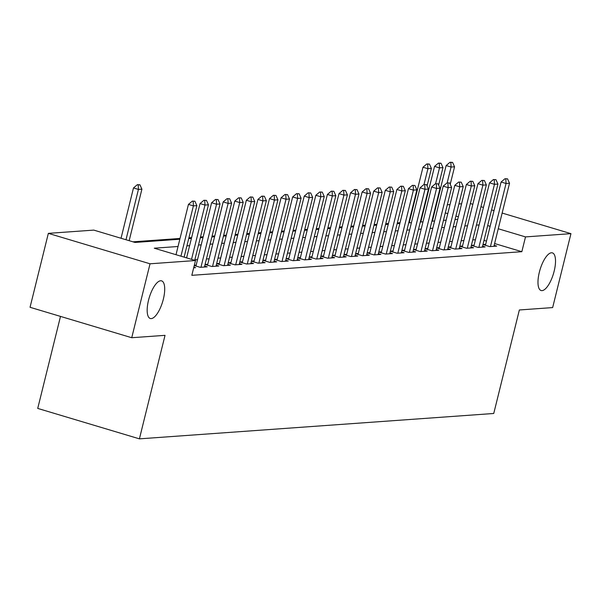 <?xml version="1.0" encoding="UTF-8"?>
<svg xmlns="http://www.w3.org/2000/svg" width="601" height="601" viewBox="0 0 601 601"><rect width="100%" height="100%" fill="white"/><g stroke="black" fill="none" stroke-linecap="round" stroke-linejoin="round"><path stroke-width="0.9" d="M539.337 272.23A19.653 7.009 -73.3 0 1 552.379 252.871A19.653 7.009 -73.3 0 1 554.16 271.171A19.653 7.009 -73.3 0 1 541.11 290.523A19.653 7.009 -73.3 0 1 539.337 272.23M148.53 300.215A19.653 7.009 -73.3 0 1 161.571 280.855A19.653 7.009 -73.3 0 1 163.352 299.148A19.653 7.009 -73.3 0 1 150.303 318.507A19.653 7.009 -73.3 0 1 148.53 300.215M60.498 316.404L37.728 408.417L139.409 438.85L493.744 413.48L519.362 309.973L552.65 307.584L570.95 233.654L525.499 236.907L498.259 228.756M139.409 438.85L165.027 335.343L131.732 337.724L30.05 307.291L48.35 233.361L93.794 230.108L135.022 242.443L179.834 239.236M409.416 222.032L408.92 222.07M400.033 222.701L397.344 222.896M388.456 223.534L385.759 223.722M376.88 224.361L374.183 224.556M365.295 225.187L362.598 225.383M353.719 226.021L351.022 226.209M342.142 226.847L339.445 227.043M330.558 227.681L327.861 227.869M318.981 228.508L316.284 228.703M307.396 229.334L304.707 229.529M295.82 230.168L293.123 230.356M284.243 230.994L281.546 231.19M272.659 231.821L269.962 232.016M261.082 232.655L258.385 232.842M249.505 233.481L246.808 233.676M237.921 234.307L235.224 234.503M226.344 235.141L223.647 235.337M214.76 235.968L212.063 236.163M203.183 236.802L200.486 236.989M191.606 237.628L188.909 237.823M180.022 238.454L132.956 241.827M424.156 206.451L424.652 206.413M435.74 205.625L436.228 205.587M447.317 204.791L450.014 204.603M458.894 203.964L461.591 203.769M482.971 244.569L489.755 246.605L496.704 246.102L494.157 245.343M471.394 245.403L478.178 247.432L485.127 246.936L482.573 246.17M459.81 246.23L466.601 248.258L473.543 247.762L470.996 247.003M448.233 247.056L455.017 249.092L461.966 248.589L459.419 247.83M436.649 247.89L443.44 249.918L450.389 249.423L447.835 248.656M425.072 248.716L431.856 250.745L438.805 250.249L436.258 249.49M416.2 249.325L413.503 249.513L420.279 251.579L427.228 251.083L424.674 250.316M401.911 250.377L408.703 252.405L415.652 251.909L413.097 251.143M390.334 251.203L397.118 253.239L404.067 252.736L401.521 251.977M378.758 252.037L385.542 254.065L392.491 253.569L389.936 252.803M367.173 252.863L373.965 254.892L380.906 254.396L378.36 253.63M355.597 253.69L362.38 255.725L369.33 255.222L366.783 254.463M344.012 254.524L350.804 256.552L357.753 256.056L355.199 255.29M332.436 255.35L339.219 257.378L346.168 256.882L343.622 256.124M320.859 256.176L327.643 258.212L334.592 257.716L332.037 256.95M309.275 257.01L316.066 259.039L323.015 258.543L320.461 257.776M297.698 257.837L304.482 259.865L311.431 259.369L308.884 258.61M286.121 258.663L292.905 260.699L299.854 260.203L297.3 259.437M277.241 259.271L274.544 259.467L281.328 261.525L288.27 261.029L285.723 260.263M265.665 260.098L262.968 260.293L269.744 262.359L276.693 261.856L274.146 261.097M251.376 261.157L258.167 263.185L265.116 262.69L262.562 261.923M239.799 261.983L246.583 264.012L253.532 263.516L250.985 262.75M228.222 262.81L235.006 264.846L241.955 264.342L239.401 263.584M216.638 263.644L223.429 265.672L230.378 265.176L227.824 264.41M205.061 264.47L211.845 266.498L218.794 266.003L216.247 265.244M194.251 265.529L200.268 267.332L207.217 266.836L204.663 266.07M193.687 267.806L195.633 267.663L193.853 267.129M420.918 221.491L420.467 221.356M178.031 246.5L154.262 248.198L195.483 260.541L191.824 275.326L521.841 251.691L494.6 243.54M486.479 241.114L484.008 240.37M475.444 239.731L472.747 239.919M463.867 240.558L461.17 240.753M452.283 241.384L449.586 241.579M440.706 242.218L438.009 242.406M429.129 243.044L426.432 243.24M417.545 243.871L414.848 244.066M405.968 244.705L403.271 244.892M394.384 245.531L391.687 245.726M382.807 246.357L380.11 246.553M371.23 247.191L368.533 247.387M359.646 248.018L356.949 248.213M348.069 248.852L345.372 249.039M336.492 249.678L333.795 249.873M324.908 250.504L322.211 250.7M313.331 251.338L310.634 251.526M301.747 252.165L299.05 252.36M290.17 252.991L287.473 253.186M278.594 253.825L275.897 254.013M267.009 254.651L264.312 254.847M255.433 255.478L252.736 255.673M243.856 256.311L241.159 256.507M232.271 257.138L229.574 257.333M220.695 257.972L217.998 258.16M209.11 258.798L206.413 258.993M197.534 259.624L194.837 259.82M196.189 265.071L194.326 265.206M207.766 264.245L205.069 264.44M219.342 263.418L216.645 263.606M230.927 262.584L228.23 262.78M242.504 261.758L239.807 261.953M254.08 260.932L251.391 261.119M288.826 258.445L286.129 258.633M300.402 257.611L297.705 257.806M311.979 256.785L309.282 256.98M323.563 255.951L320.866 256.146M335.14 255.125L332.443 255.32M346.717 254.298L344.027 254.486M358.301 253.464L355.604 253.66M369.878 252.638L367.181 252.833M381.462 251.811L378.765 251.999M393.039 250.978L390.342 251.173M404.616 250.151L401.919 250.347M427.777 248.491L425.08 248.686M439.354 247.665L436.664 247.852M450.938 246.831L448.241 247.026M462.515 246.004L459.818 246.2M474.099 245.178L471.402 245.366M485.676 244.344L482.979 244.539M131.732 337.724L150.032 263.794L48.35 233.361M470.373 203.551L472.837 204.287M480.965 206.721L483.429 207.458M491.55 209.892L494.022 210.628M502.143 213.062L570.95 233.654M521.841 251.691L525.499 236.907M195.483 260.541L150.032 263.794M479.102 224.939L476.405 225.135M467.525 225.773L464.828 225.961M455.941 226.6L453.244 226.795M444.364 227.426L441.667 227.621M432.788 228.26L430.091 228.448M421.203 229.086L418.506 229.281M409.627 229.913L406.93 230.108M398.05 230.746L395.353 230.934M386.466 231.573L383.769 231.768M374.889 232.407L372.192 232.595M363.305 233.233L360.608 233.428M351.728 234.059L349.031 234.255M340.151 234.893L337.454 235.081M328.567 235.72L325.87 235.915M316.99 236.546L314.293 236.741M305.413 237.38L302.716 237.568M293.829 238.206L291.132 238.402M282.252 239.033L279.555 239.228M270.668 239.867L267.971 240.062M259.091 240.693L256.394 240.888M247.514 241.527L244.817 241.715M235.93 242.353L233.233 242.549M224.353 243.18L221.656 243.375M212.777 244.014L210.08 244.201M201.192 244.84L198.495 245.035M189.615 245.666L186.919 245.862M490.138 226.322L487.666 225.585M458.368 216.818L455.896 216.075M447.775 213.648L445.311 212.912M435.169 209.877L434.718 209.741M424.584 206.706L424.126 206.571M188.714 238.597L191.411 238.409M200.291 237.771L202.988 237.575M211.875 236.937L214.572 236.749M223.452 236.11L226.149 235.915M235.036 235.284L237.733 235.089M246.613 234.45L249.31 234.262M258.19 233.624L260.887 233.428M269.774 232.797L272.471 232.602M281.351 231.963L284.048 231.776M292.927 231.137L295.624 230.942M304.512 230.311L307.209 230.115M316.088 229.477L318.785 229.281M327.673 228.65L330.37 228.455M339.249 227.817L341.946 227.629M350.826 226.99L353.523 226.795M362.411 226.164L365.107 225.968M373.987 225.33L376.684 225.142M385.564 224.504L388.261 224.308M397.148 223.677L399.845 223.482M408.725 222.843L411.422 222.655M420.309 222.017L423.006 221.822M431.886 221.191L434.583 220.995M443.463 220.357L446.16 220.161M455.047 219.53L457.744 219.335M194.897 201.23L192.335 201.11L194.897 201.23L196.873 205.632L184.124 257.138M180.946 256.191L193.402 205.88L188.451 204.4L192.335 201.11M176.003 254.711L188.451 204.4M196.873 205.632L193.402 205.88L193.161 201.358M129.162 240.693L141.911 189.18L138.433 189.428L125.985 239.739M138.192 184.905L139.928 184.785L137.366 184.657L138.192 184.905L138.433 189.428L133.49 187.948L121.034 238.259M141.911 189.18L139.928 184.785M137.366 184.657L133.49 187.948M206.474 200.403L203.912 200.283L206.474 200.403L208.449 204.806L194.716 260.308M191.539 259.362L204.979 205.054L200.035 203.574L203.912 200.283M186.595 257.874L200.035 203.574M208.449 204.806L204.979 205.054L204.738 200.531M218.058 199.577L215.496 199.449L218.058 199.577L220.034 203.972L204.43 267.032M200.952 267.28L216.555 204.22L211.612 202.74L215.496 199.449M195.949 266.04L211.612 202.74M220.034 203.972L216.555 204.22L216.315 199.697M229.635 198.743L227.073 198.623L229.635 198.743L231.61 203.146L216.007 266.205M212.536 266.453L228.14 203.393L223.189 201.913L227.073 198.623M207.525 265.206L223.189 201.913M231.61 203.146L228.14 203.393L227.899 198.871M241.211 197.917L238.65 197.797L241.211 197.917L243.195 202.312L227.584 265.372M224.113 265.619L239.716 202.567L234.773 201.08L238.65 197.797M219.11 264.38L234.773 201.08M243.195 202.312L239.716 202.567L239.476 198.037M252.796 197.09L250.234 196.963L252.796 197.09L254.771 201.485L239.168 264.545M235.69 264.793L251.301 201.733L246.35 200.253L250.234 196.963M230.686 263.554L246.35 200.253M254.771 201.485L251.301 201.733L251.053 197.211M264.372 196.257L261.811 196.136L264.372 196.257L266.348 200.659L250.745 263.719M247.274 263.967L262.877 200.907L257.927 199.427L261.811 196.136M242.263 262.72L257.927 199.427M266.348 200.659L262.877 200.907L262.637 196.384M275.949 195.43L273.387 195.302L275.949 195.43L277.932 199.825L262.321 262.885M258.851 263.133L274.454 200.073L269.511 198.593L273.387 195.302M253.847 261.893L269.511 198.593M277.932 199.825L274.454 200.073L274.214 195.55M287.533 194.596L284.972 194.476L287.533 194.596L289.509 198.999L273.906 262.059M270.427 262.306L286.038 199.247L281.088 197.767L284.972 194.476M265.424 261.059L281.088 197.767M289.509 198.999L286.038 199.247L285.798 194.724M299.11 193.77L296.548 193.65L299.11 193.77L301.086 198.172L285.483 261.232M282.012 261.48L297.615 198.42L292.672 196.94L296.548 193.65M277.008 260.233L292.672 196.94M301.086 198.172L297.615 198.42L297.375 193.898M310.694 192.944L308.133 192.816L310.694 192.944L312.67 197.338L297.067 260.398M293.589 260.646L309.192 197.586L304.249 196.106L308.133 192.816M288.585 259.407L304.249 196.106M312.67 197.338L309.192 197.586L308.952 193.064M322.271 192.11L319.709 191.989L322.271 192.11L324.247 196.512L308.644 259.572M305.173 259.82L320.776 196.76L315.825 195.28L319.709 191.989M300.162 258.573L315.825 195.28M324.247 196.512L320.776 196.76L320.536 192.237M333.848 191.283L331.286 191.163L333.848 191.283L335.831 195.686L320.22 258.738M316.75 258.993L332.353 195.934L327.41 194.454L331.286 191.163M311.746 257.746L327.41 194.454M335.831 195.686L332.353 195.934L332.113 191.403M345.432 190.457L342.87 190.329L345.432 190.457L347.408 194.852L331.805 257.912M328.326 258.16L343.937 195.1L338.987 193.62L342.87 190.329M323.323 256.92L338.987 193.62M347.408 194.852L343.937 195.1L343.689 190.577M357.009 189.623L354.447 189.503L357.009 189.623L358.985 194.025L343.381 257.085M339.911 257.333L355.514 194.273L350.563 192.793L354.447 189.503M334.9 256.086L350.563 192.793M358.985 194.025L355.514 194.273L355.274 189.751M368.586 188.797L366.024 188.676L368.586 188.797L370.569 193.191L354.958 256.251M351.487 256.499L367.091 193.447L362.148 191.959L366.024 188.676M346.484 255.26L362.148 191.959M370.569 193.191L367.091 193.447L366.85 188.917M380.17 187.963L377.608 187.843L380.17 187.963L382.146 192.365L366.542 255.425M363.064 255.673L378.675 192.613L373.724 191.133L377.608 187.843M358.061 254.433L373.724 191.133M382.146 192.365L378.675 192.613L378.435 188.09M391.747 187.136L389.185 187.016L391.747 187.136L393.723 191.539L378.119 254.599M374.648 254.847L390.252 191.787L385.309 190.307L389.185 187.016M369.645 253.599L385.309 190.307M393.723 191.539L390.252 191.787L390.011 187.264M403.331 186.31L400.769 186.182L403.331 186.31L405.307 190.705L389.703 253.765M386.225 254.013L401.829 190.953L396.885 189.473L400.769 186.182M381.222 252.773L396.885 189.473M405.307 190.705L401.829 190.953L401.588 186.43M414.908 185.476L412.346 185.356L414.908 185.476L416.884 189.878L401.28 252.938M397.809 253.186L413.413 190.126L408.462 188.646L412.346 185.356M392.799 251.939L408.462 188.646M416.884 189.878L413.413 190.126L413.172 185.604M426.485 184.65L423.923 184.53L426.485 184.65L428.468 189.052L412.857 252.112M409.386 252.36L424.99 189.3L420.046 187.82L423.923 184.53M404.383 251.113L420.046 187.82M428.468 189.052L424.99 189.3L424.749 184.777M438.069 183.823L435.507 183.696L438.069 183.823L440.045 188.218L424.441 251.278M420.963 251.526L436.574 188.466L431.623 186.986L435.507 183.696M415.96 250.286L431.623 186.986M440.045 188.218L436.574 188.466L436.326 183.944M449.646 182.989L447.084 182.869L449.646 182.989L451.621 187.392L436.018 250.452M432.547 250.7L448.151 187.64L443.2 186.16L447.084 182.869M427.536 249.453L443.2 186.16M451.621 187.392L448.151 187.64L447.91 183.117M461.222 182.163L458.661 182.043L461.222 182.163L463.206 186.558L447.595 249.618M444.124 249.873L459.727 186.813L454.784 185.333L458.661 182.043M439.121 248.626L454.784 185.333M463.206 186.558L459.727 186.813L459.487 182.283M472.807 181.337L470.245 181.209L472.807 181.337L474.782 185.732L459.179 248.791M455.701 249.039L471.312 185.979L466.361 184.499L470.245 181.209M450.697 247.8L466.361 184.499M474.782 185.732L471.312 185.979L471.071 181.457M484.383 180.503L481.822 180.383L484.383 180.503L486.359 184.905L470.756 247.965M467.285 248.213L482.888 185.153L477.945 183.673L481.822 180.383M462.282 246.966L477.945 183.673M486.359 184.905L482.888 185.153L482.648 180.631M427.071 185.942L431.398 168.453L427.927 168.701L424.005 184.522M427.679 164.178L429.422 164.05L426.86 163.93L427.679 164.178L427.927 168.701L422.976 167.221L409.221 222.813M431.398 168.453L429.422 164.05M426.86 163.93L422.976 167.221M495.968 179.676L493.406 179.556L495.968 179.676L497.944 184.071L482.34 247.131M478.862 247.379L494.465 184.327L489.522 182.839L493.406 179.556M473.858 246.14L489.522 182.839M497.944 184.071L494.465 184.327L494.225 179.797M438.647 185.116L442.975 167.626L439.504 167.874L435.59 183.696M439.263 163.352L440.999 163.224L438.437 163.104L439.263 163.352L439.504 167.874L434.553 166.394L420.798 221.979M442.975 167.626L440.999 163.224M438.437 163.104L434.553 166.394M507.544 178.843L504.983 178.722L507.544 178.843L509.52 183.245L493.917 246.305M490.446 246.553L506.05 183.493L501.099 182.013L504.983 178.722M485.435 245.306L501.099 182.013M509.52 183.245L506.05 183.493L505.809 178.97M450.232 184.289L454.559 166.793L451.081 167.04L447.167 182.862M450.84 162.518L452.576 162.398L450.014 162.27L450.84 162.518L451.081 167.04L446.137 165.56L432.382 221.153M454.559 166.793L452.576 162.398M450.014 162.27L446.137 165.56"/></g></svg>
